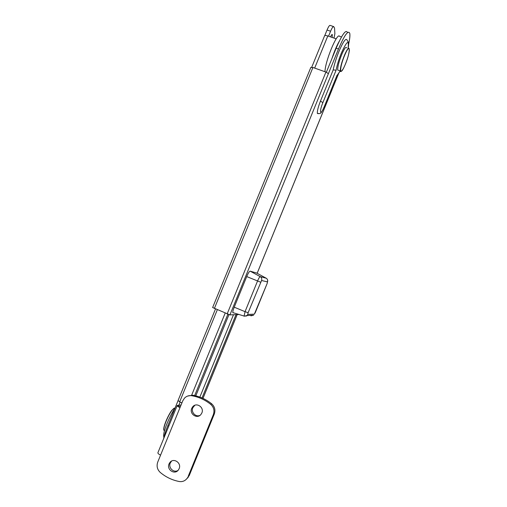 <?xml version="1.0" encoding="UTF-8"?>
<svg xmlns="http://www.w3.org/2000/svg" width="507" height="507" viewBox="0 0 507 507"><rect width="100%" height="100%" fill="white"/><g stroke="black" fill="none" stroke-linecap="round" stroke-linejoin="round"><path stroke-width="0.76" d="M256.675 273.045L250.141 271.144C249.349 271.302 248.208 273.108 246.719 276.569L234.221 307.179C233.176 309.815 232.713 311.615 232.833 312.591L233.106 312.889M330.507 36.884C331.464 34.837 332.091 34.121 332.377 34.736L332.091 37.429M339.196 41.371C336.692 45.769 334.297 51.441 332.009 58.4M341.496 36.979L339.601 36.333C337.282 31.89 325.038 61.505 324.981 71.721M311.748 67.184L324.543 35.889C324.905 35.363 325.995 35.389 327.807 35.959L336.198 38.83M324.721 35.686L327.034 30.027C328.466 26.662 329.518 25.122 330.196 25.42L333.511 26.541M328.549 36.212L330.583 31.231C332.015 27.866 333.061 26.326 333.726 26.611L334.544 28.107L334.88 33.646L333.986 38.076M178.014 470.42C173.768 473.227 168.064 467.746 170.27 463.005L171.543 461.104M169.059 463.892L169.946 462.416C173.648 457.479 181.76 462.98 179.129 468.677L178.331 470.052C174.674 475.16 166.397 469.634 169.059 463.892M200.056 415.315C195.791 417.483 190.759 412.223 192.812 407.774L194.84 405.264M191.741 408.344L192.787 406.677C196.608 402.026 204.416 407.419 201.856 412.958L200.905 414.517C197.134 419.352 189.136 413.946 191.741 408.344M160.573 455.134L157.747 462.054C156.384 466.066 157.221 469.526 160.263 472.442C165.871 477.125 172.203 480.154 179.25 481.517C182.412 481.986 185.017 480.953 187.064 478.418L189.244 475.547L214.284 414.067L213.327 414.675C214.683 410.645 213.808 407.203 210.703 404.352C204.986 399.782 198.617 396.899 191.608 395.701C188.883 395.321 186.525 396.113 184.542 398.071L182.793 400.764L160.573 455.134C158.685 454.19 157.797 453.385 157.899 452.732L177.197 405.524C177.152 406.037 178.077 406.747 179.972 407.66M189.244 475.547L186.443 479.153M187.59 396.075L192.679 395.207L191.608 395.701M210.703 404.352L211.673 403.806C205.988 399.263 199.657 396.398 192.679 395.207M211.673 403.806C214.759 406.639 215.633 410.062 214.284 414.067M188.141 476.51L213.327 414.675M181.088 404.935L177.197 405.524M180.346 406.747L177.355 405.378M346.623 47.899C346.085 46.346 344.627 48.159 342.244 53.324C339.107 60.935 337.599 66.506 337.706 70.036L338.708 70.391M348.106 48.406C348.677 45.541 348.803 43.545 348.474 42.411L347.13 40.205C346.028 37.575 343.277 41.365 338.885 51.575C336.211 58.242 334.316 64.351 333.188 69.903L320.449 101.127C318.206 106.895 317.167 110.982 317.344 113.384L318.238 113.733M337.041 75.258L324.093 107.085L337.041 75.258C337.852 74.675 338.879 73.223 340.127 70.885M348.639 44.109C349.767 39.039 350.147 35.477 349.779 33.418C348.284 29.786 344.519 34.977 338.473 49.002L336.166 48.209L326.362 72.222M310.867 67.488L312.92 67.488L325.931 72.057L328.409 73.654L338.473 49.002M212.693 307.54L229.925 314.891L239.044 314.505M257.138 273.298L338.53 73.762M347.536 32.613C345.977 29.057 342.187 34.261 336.166 48.209M348.062 48.387C349.196 39.216 346.94 40.82 341.293 53.203C338.758 59.541 337.035 65.207 336.109 70.194L333.188 69.903M168.806 426.057L167.855 425.62C165.738 430.836 164.319 435.228 163.59 438.802M167.855 425.62L178.033 400.733M181.931 402.881L179.668 401.848L217.313 309.752M178.122 400.524L179.668 401.848M202.014 397.957L236.015 314.632M199.859 397.101L233.474 314.739M178.838 405.201L180.124 402.057M195.791 395.847L228.949 314.638M174.953 408.268C174.459 407.805 173.527 408.433 172.158 410.15C168.28 414.903 162.975 427.737 163.875 430.209L164.483 430.804M172 410.144L174.104 408.249M164.528 430.506L163.888 430.215C162.741 427.388 168.166 415.005 171.955 410.188M163.862 430.164C162.627 428.269 167.969 415.068 171.936 410.22M250.876 315.842L253.652 315.189L246.991 315.538L244.076 316.229L245.046 311.666L234.221 307.179M248.119 312.718L247.746 314.448L254.362 314.15L267.1 283.609L267.5 281.898L261.58 280.498L248.119 312.718L245.046 311.666L257.543 281.011C258.735 278.235 259.628 276.771 260.224 276.626L266.207 278.216L256.612 273.007M267.5 281.898C267.994 280.333 267.563 279.11 266.207 278.216L266.257 278.248M261.58 280.498C262.1 278.85 261.644 277.557 260.224 276.626L250.141 271.144M260.573 282.171L246.719 276.569M255.338 312.489L254.362 314.15M267.1 283.609L255.363 312.432M267.138 283.609L267.677 280.27M232.833 312.591L243.886 315.994C246.041 316.153 247.08 316 246.991 315.538L247.746 314.448M327.807 35.959L314.67 68.096M330.583 31.231L327.034 30.027M341.129 71.411L340.298 70.942C340.216 67.425 341.743 61.854 344.88 54.236C347.149 49.274 348.588 47.398 349.184 48.609M344.849 65.416C350.419 53.083 350.876 41.061 345.071 54.401C339.24 67.45 339.246 78.522 344.849 65.416M229.925 314.891L328.409 73.654M227.149 313.947L325.931 72.057M214.372 308.497L312.92 67.488M336.109 70.194L322.877 102.61C318.954 112.085 320.342 116.42 324.093 106.99M324.024 107.161L324.093 107.085C321.191 113.783 320.31 113.245 319.784 113.606L317.344 113.384M320.449 101.127L322.877 102.61M191.684 395.105L225.178 313.104M194.65 395.58L227.865 314.239M202.958 398.375L237.149 314.581M174.408 408.135L171.968 410.169M164.56 430.525L163.875 430.209M332.377 34.736L331.927 34.584M169.946 462.416L171.144 461.535M192.787 406.677L193.858 406.113M187.064 478.418L188.173 477.442M349.386 49.889C349.012 53.945 347.498 59.123 344.849 65.428C342.219 71.519 340.241 72.495 340.298 70.942L337.706 70.036M340.178 70.904L336.838 75.841M257.169 273.311L331.965 89.948M212.623 307.559L310.873 67.336M178.027 400.606L215.494 308.972M202.99 398.394L237.187 314.581M174.858 408.496C171.322 413.091 165.662 426 164.819 429.625C163.685 433.238 163.381 435.824 163.907 437.383"/></g></svg>
